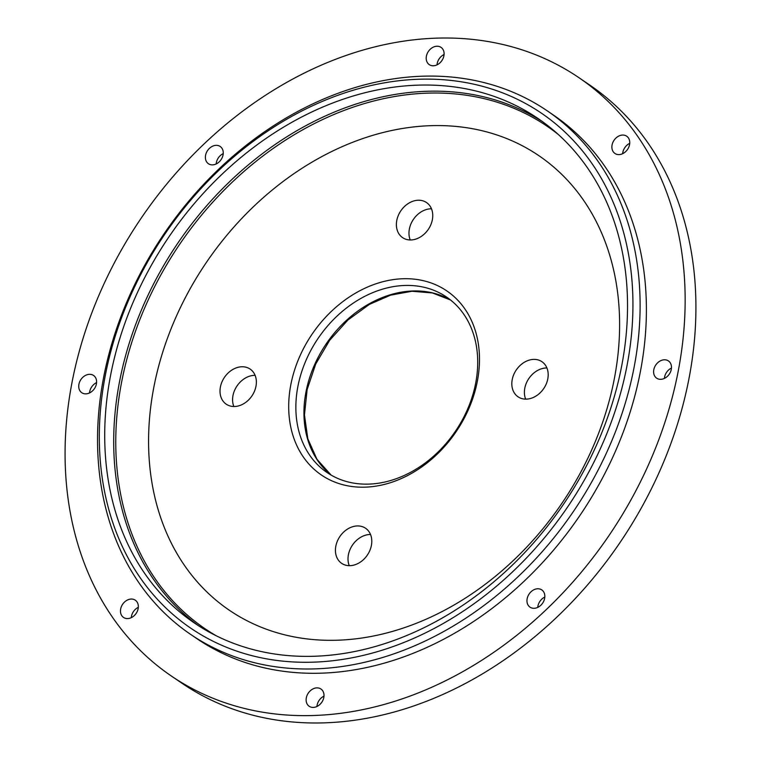 <?xml version="1.0" encoding="UTF-8"?>
<svg xmlns="http://www.w3.org/2000/svg" width="761" height="761" viewBox="0 0 761 761"><rect width="100%" height="100%" fill="white"/><g stroke="black" fill="none" stroke-linecap="round" stroke-linejoin="round"><path stroke-width="1.14" d="M542.517 121.665A305.209 238.317 -55.7 0 0 299.339 129.284A305.209 238.317 -55.7 0 0 120.19 378.341A305.209 238.317 -55.7 0 0 198.726 625.865M441.903 618.236A305.209 238.317 -55.7 0 0 621.689 365.927A305.209 238.317 -55.7 0 0 538.065 118.535A305.209 238.317 -55.7 0 0 290.36 123.158A305.209 238.317 -55.7 0 0 110.564 375.468A305.209 238.317 -55.7 0 0 194.188 622.869A305.209 238.317 -55.7 0 0 441.903 618.236M525.661 399.135A21.232 16.58 124.3 0 1 528.667 378.807A21.232 16.58 124.3 0 1 546.293 367.963A21.232 16.58 124.3 0 1 546.912 367.963M533.718 359.392A21.232 16.58 124.3 0 1 541.965 361.722A21.232 16.58 124.3 0 1 546.284 383.858A21.232 16.58 124.3 0 1 526.279 399.125A21.232 16.58 124.3 0 1 518.041 396.804A21.232 16.58 124.3 0 1 513.723 374.669A21.232 16.58 124.3 0 1 533.718 359.392M410.236 239.972A21.232 16.58 124.3 0 1 413.242 219.644A21.232 16.58 124.3 0 1 430.869 208.799A21.232 16.58 124.3 0 1 431.487 208.799M418.293 200.229A21.232 16.58 124.3 0 1 426.531 202.559A21.232 16.58 124.3 0 1 430.85 224.695A21.232 16.58 124.3 0 1 410.854 239.962A21.232 16.58 124.3 0 1 402.607 237.641A21.232 16.58 124.3 0 1 398.288 215.506A21.232 16.58 124.3 0 1 418.293 200.229M349.28 565.68A21.232 16.58 124.3 0 1 352.286 545.342A21.232 16.58 124.3 0 1 369.913 534.507A21.232 16.58 124.3 0 1 370.531 534.507M357.337 525.937A21.232 16.58 124.3 0 1 365.575 528.258A21.232 16.58 124.3 0 1 369.894 550.393A21.232 16.58 124.3 0 1 349.898 565.67A21.232 16.58 124.3 0 1 341.651 563.349A21.232 16.58 124.3 0 1 337.332 541.214A21.232 16.58 124.3 0 1 357.337 525.937M233.846 406.507A21.232 16.58 124.3 0 1 236.861 386.179A21.232 16.58 124.3 0 1 254.478 375.344A21.232 16.58 124.3 0 1 255.097 375.344M241.903 366.773A21.232 16.58 124.3 0 1 250.15 369.095A21.232 16.58 124.3 0 1 254.469 391.23A21.232 16.58 124.3 0 1 234.464 406.507A21.232 16.58 124.3 0 1 226.226 404.177A21.232 16.58 124.3 0 1 221.908 382.041A21.232 16.58 124.3 0 1 241.903 366.773M285.242 83.234A361.979 282.654 -55.7 0 0 72.01 382.479A361.979 282.654 -55.7 0 0 171.187 675.901A361.979 282.654 -55.7 0 0 464.981 670.412A361.979 282.654 -55.7 0 0 678.213 371.168A361.979 282.654 -55.7 0 0 579.035 77.755A361.979 282.654 -55.7 0 0 285.242 83.234M171.187 675.901L181.965 683.245A361.979 282.654 -55.7 0 0 475.758 677.766A361.979 282.654 -55.7 0 0 688.99 378.521A361.979 282.654 -55.7 0 0 589.813 85.099L579.035 77.755M664.372 359.782A10.445 8.152 124.3 0 1 668.434 360.933A10.445 8.152 124.3 0 1 670.555 371.815A10.445 8.152 124.3 0 1 660.719 379.33A10.445 8.152 124.3 0 1 656.667 378.188A10.445 8.152 124.3 0 1 654.536 367.297A10.445 8.152 124.3 0 1 664.372 359.782M664.41 378.407A10.445 8.152 124.3 0 1 671.468 368.058M89.503 374.326A10.445 8.152 124.3 0 1 93.555 375.468A10.445 8.152 124.3 0 1 95.677 386.35A10.445 8.152 124.3 0 1 85.85 393.865A10.445 8.152 124.3 0 1 81.788 392.724A10.445 8.152 124.3 0 1 79.667 381.832A10.445 8.152 124.3 0 1 89.503 374.326M89.532 392.942A10.445 8.152 124.3 0 1 96.59 382.593M316.899 687.877A10.445 8.152 124.3 0 1 320.952 689.019A10.445 8.152 124.3 0 1 323.073 699.911A10.445 8.152 124.3 0 1 313.237 707.416A10.445 8.152 124.3 0 1 309.185 706.275A10.445 8.152 124.3 0 1 307.064 695.383A10.445 8.152 124.3 0 1 316.899 687.877M316.928 706.493A10.445 8.152 124.3 0 1 323.986 696.144M625.485 135.553A10.445 8.152 124.3 0 1 626.693 136.2A10.445 8.152 124.3 0 1 628.015 148.68A10.445 8.152 124.3 0 1 616.144 154.103A10.445 8.152 124.3 0 1 614.936 153.456A10.445 8.152 124.3 0 1 613.604 140.975A10.445 8.152 124.3 0 1 625.485 135.553M622.669 153.684A10.445 8.152 124.3 0 1 629.728 143.334M540.272 589.147A10.445 8.152 124.3 0 1 541.784 589.918A10.445 8.152 124.3 0 1 543.211 602.217A10.445 8.152 124.3 0 1 531.539 607.925A10.445 8.152 124.3 0 1 530.017 607.164A10.445 8.152 124.3 0 1 528.591 594.864A10.445 8.152 124.3 0 1 540.272 589.147M537.761 607.392A10.445 8.152 124.3 0 1 544.819 597.043M436.976 46.231A10.445 8.152 124.3 0 1 441.038 47.372A10.445 8.152 124.3 0 1 443.159 58.264A10.445 8.152 124.3 0 1 433.323 65.779A10.445 8.152 124.3 0 1 429.271 64.628A10.445 8.152 124.3 0 1 427.14 53.746A10.445 8.152 124.3 0 1 436.976 46.231M437.014 64.856A10.445 8.152 124.3 0 1 444.072 54.507M218.683 145.722A10.445 8.152 124.3 0 1 220.195 146.483A10.445 8.152 124.3 0 1 221.632 158.783A10.445 8.152 124.3 0 1 209.95 164.5A10.445 8.152 124.3 0 1 208.438 163.739A10.445 8.152 124.3 0 1 207.011 151.439A10.445 8.152 124.3 0 1 218.683 145.722M216.181 163.957A10.445 8.152 124.3 0 1 223.239 153.608M134.079 599.544A10.445 8.152 124.3 0 1 135.287 600.191A10.445 8.152 124.3 0 1 136.609 612.672A10.445 8.152 124.3 0 1 124.737 618.094A10.445 8.152 124.3 0 1 123.529 617.447A10.445 8.152 124.3 0 1 122.198 604.966A10.445 8.152 124.3 0 1 134.079 599.544M131.273 617.666A10.445 8.152 124.3 0 1 138.331 607.316M190.383 634.227L196.671 638.517A316.738 247.325 -55.7 0 0 319.639 673.219A316.738 247.325 -55.7 0 0 617.97 445.366A316.738 247.325 -55.7 0 0 553.542 115.139L547.254 110.849A316.738 247.325 -55.7 0 0 424.296 76.148A316.738 247.325 -55.7 0 0 125.965 304A316.738 247.325 -55.7 0 0 190.383 634.227A316.738 247.325 -55.7 0 0 313.351 668.929A316.738 247.325 -55.7 0 0 611.682 441.076A316.738 247.325 -55.7 0 0 547.254 110.849M413.147 470.888A106.159 82.892 -55.7 0 0 475.682 383.125A106.159 82.892 -55.7 0 0 446.593 297.075A106.159 82.892 -55.7 0 0 360.429 298.683A106.159 82.892 -55.7 0 0 297.893 386.445A106.159 82.892 -55.7 0 0 326.983 472.495A106.159 82.892 -55.7 0 0 413.147 470.888M356.443 292.614A111.382 86.973 -55.7 0 0 292.795 434.988A111.382 86.973 -55.7 0 0 411.749 473.285A111.382 86.973 -55.7 0 0 475.397 330.911A111.382 86.973 -55.7 0 0 356.443 292.614M420.681 79.192A311.515 243.244 -55.7 0 0 104.951 377.304A311.515 243.244 -55.7 0 0 311.572 662.213A311.515 243.244 -55.7 0 0 627.302 364.1A311.515 243.244 -55.7 0 0 420.681 79.192M450.531 299.986A106.159 82.892 -55.7 0 0 368.514 304.2A106.159 82.892 -55.7 0 0 331.13 475.102L316.937 459.254L307.815 438.774L304.457 414.992L307.14 389.499L315.72 364.034L329.627 340.338L347.929 320L369.38 304.4L390.583 295.144L411.977 291.263L432.343 292.937L450.55 300.005M558.203 134.402A303.934 237.327 -55.7 0 0 300.633 130.987A303.934 237.327 -55.7 0 0 120.133 390.345A303.934 237.327 -55.7 0 0 216.305 635.816M315.825 159.924A274.978 214.716 -55.7 0 0 158.688 511.43A274.978 214.716 -55.7 0 0 452.357 605.975A274.978 214.716 -55.7 0 0 609.494 254.469A274.978 214.716 -55.7 0 0 315.825 159.924"/></g></svg>
